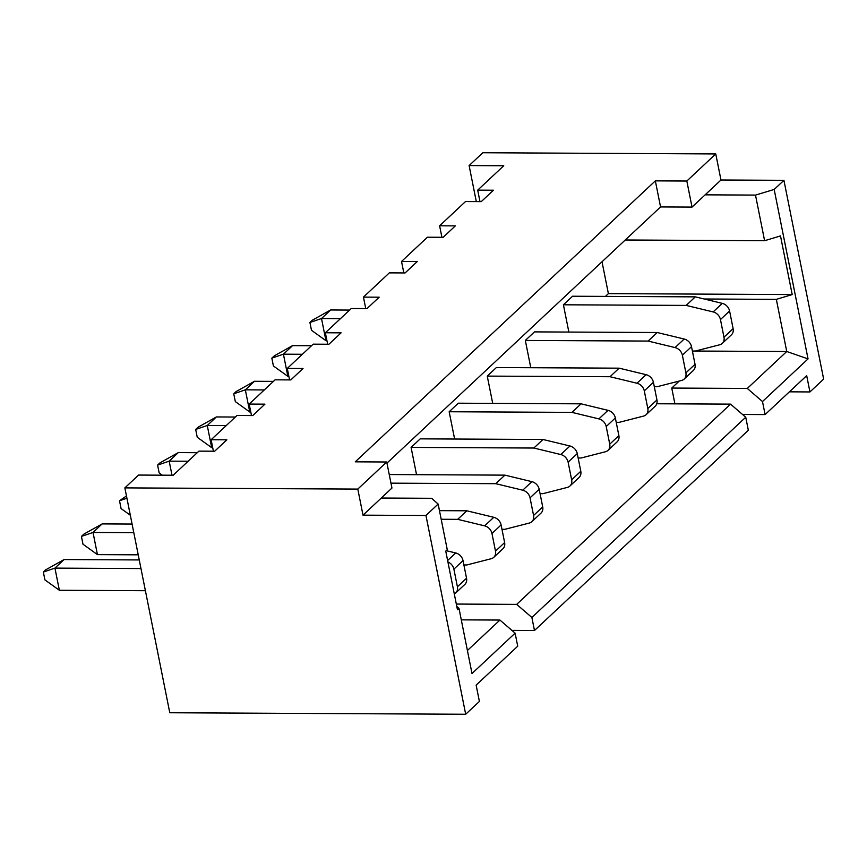 <?xml version="1.0" encoding="UTF-8"?>
<svg xmlns="http://www.w3.org/2000/svg" width="867" height="867" viewBox="0 0 867 867"><rect width="100%" height="100%" fill="white"/><g stroke="black" fill="none" stroke-linecap="round" stroke-linejoin="round"><path stroke-width="1.3" d="M476.308 201.61L469.112 165.575L503.738 165.76L477.695 190.144L493.431 190.22L481.25 201.632L465.503 201.556L439.612 225.799L455.348 225.875L443.167 237.287L427.42 237.211L401.529 261.455L417.265 261.531L405.084 272.942L389.337 272.867L363.446 297.11L379.182 297.186L367.001 308.598L351.265 308.522L325.363 332.765L341.099 332.841L328.918 344.253L313.182 344.166L287.28 368.421L303.027 368.497L290.835 379.909L275.099 379.822L249.197 404.076L264.944 404.152L252.752 415.564L237.016 415.477L211.125 439.732L226.861 439.807L214.669 451.219L198.933 451.133L173.194 475.235L138.568 475.062L124.859 487.893L169.78 712.75L465.687 714.256L479.397 701.425L476.135 685.125L517.718 646.197L515.117 633.159L472.006 673.518L458.99 608.341L456.79 606.391M124.859 487.893L357.8 489.086L386.736 461.992L355.264 461.829L655.344 180.867L686.827 181.03L715.763 153.936L482.821 152.744L469.112 165.575M705.131 194.837L755.493 195.086L774.177 189.45L808.044 358.905L762.494 401.54L765.095 414.578L806.689 375.649L809.941 391.938L823.65 379.107L783.931 180.325L720.976 180L692.029 207.094L660.556 206.942L386.964 463.097M789.393 391.83L809.941 391.938M132.077 524.058L102.154 523.906L83.871 534.126L81.433 536.402L93.018 532.457L97.44 554.62L138.232 554.826M457.689 519.344L466.825 510.793L493.789 517.306A8.54 6.914 46.9 0 1 501.104 524.936L491.968 533.498A8.54 6.914 -133.1 0 0 484.653 525.857L457.689 519.344L441.184 519.257M466.825 510.793L439.461 510.652M495.49 551.141L504.627 542.579A8.54 6.914 46.9 0 1 502.914 548.778L493.767 557.329A8.54 6.914 -133.1 0 0 495.49 551.141L491.968 533.498M504.627 542.579L501.104 524.936M133.8 532.663L93.018 532.457L102.154 523.906M463.888 564.948L466.804 564.97L491.221 558.716A8.54 6.914 -133.1 0 0 493.767 557.329M531.872 617.467L516.678 604.375L730.545 404.13L745.739 417.233L531.872 617.467L534.473 630.504L511.909 630.385M534.473 630.504L748.34 430.27L745.739 417.233M765.095 414.578L742.531 414.469M139.251 559.941L64.071 559.551L45.788 569.782L43.35 572.057L54.935 568.113L59.368 590.275L145.396 590.709M446.223 550.664L455.706 552.951A8.54 6.914 46.9 0 1 463.021 560.591L453.885 569.142A8.54 6.914 -133.1 0 0 447.903 561.957M457.408 586.796L466.544 578.235A8.54 6.914 46.9 0 1 464.831 584.434L455.684 592.985A8.54 6.914 -133.1 0 0 457.408 586.796L453.885 569.142M466.544 578.235L463.021 560.591M140.974 568.557L54.935 568.113L64.071 559.551M454.297 593.949A8.54 6.914 -133.1 0 0 455.684 592.985M59.368 590.275L44.911 579.882L43.35 572.057M213.412 451.208L211.125 439.732M251.495 415.553L249.197 404.076M289.578 379.898L287.28 368.421M327.661 344.242L325.363 332.765M365.744 308.587L363.446 297.11M403.827 272.932L401.529 261.455M479.982 201.632L477.695 190.144M441.91 237.276L439.612 225.799M458.99 608.341L457.462 609.772L445.746 551.119L447.264 549.689L438.149 504.063L425.957 515.475L363.002 515.161L357.8 489.086M425.957 515.475L465.687 714.256M783.931 180.325L774.177 189.45M438.149 504.063L431.647 498.297L381.285 498.037L363.002 515.161M808.044 358.905L786.748 351.503L776.333 299.364L792.21 294.574L780.495 235.922L764.607 240.712L625.237 239.996M755.493 195.086L764.607 240.712M792.21 294.574L608.385 293.631L602.012 261.747M776.333 299.364L704.177 298.996M605.426 296.406L608.385 293.631M762.494 401.54L747.3 388.449L786.748 351.503L692.386 351.027L695.301 351.037L719.708 344.784A8.54 6.914 -133.1 0 0 722.265 343.408A8.54 6.914 -133.1 0 0 723.978 337.209L720.455 319.565A8.54 6.914 -133.1 0 0 713.14 311.925L686.176 305.412L563.409 304.794L572.556 296.232L695.323 296.861L722.287 303.374A8.54 6.914 46.9 0 1 729.591 311.004L720.455 319.565M747.3 388.449L671.752 388.058L679.229 381.057M516.678 604.375L456.324 604.061M730.545 404.13L656.763 403.762M467.411 650.499L499.923 620.057L461.287 619.862M674.905 403.849L671.752 388.058M715.763 153.936L720.976 180M686.827 181.03L692.029 207.094M381.285 498.037L391.949 488.056L386.736 461.992M540.054 493.637L542.97 493.659L567.386 487.406A8.54 6.914 -133.1 0 0 569.933 486.029A8.54 6.914 -133.1 0 0 571.656 479.83L568.123 462.187A8.54 6.914 -133.1 0 0 560.819 454.546L533.855 448.033L542.991 439.482L420.224 438.854L411.088 447.405L416.539 474.683M578.137 457.993L581.053 458.004L605.459 451.75A8.54 6.914 -133.1 0 0 608.016 450.374A8.54 6.914 -133.1 0 0 609.739 444.175L606.206 426.531A8.54 6.914 -133.1 0 0 598.902 418.891L571.938 412.378L581.074 403.827L458.307 403.198L449.171 411.749L454.622 439.027M616.22 422.337L619.136 422.348L643.542 416.095A8.54 6.914 -133.1 0 0 646.099 414.719A8.54 6.914 -133.1 0 0 647.812 408.52L644.289 390.876A8.54 6.914 -133.1 0 0 636.974 383.236L610.021 376.722L619.157 368.172L496.39 367.543L487.254 376.105L492.705 403.372M654.303 386.682L657.219 386.693L681.625 380.44A8.54 6.914 -133.1 0 0 684.182 379.063A8.54 6.914 -133.1 0 0 685.895 372.864L682.372 355.221A8.54 6.914 -133.1 0 0 675.057 347.58L648.093 341.067L657.24 332.516L534.473 331.888L525.337 340.449L530.777 367.716M568.86 332.061L563.409 304.794M499.923 620.057L515.117 633.159M495.772 483.688L504.908 475.138L531.872 481.651A8.54 6.914 46.9 0 1 539.187 489.281L530.04 497.842A8.54 6.914 -133.1 0 0 522.736 490.202L495.772 483.688L390.963 483.157M504.908 475.138L389.25 474.542M533.573 515.486L542.709 506.924A8.54 6.914 46.9 0 1 540.986 513.123L531.85 521.685A8.54 6.914 -133.1 0 0 533.573 515.486L530.04 497.842M542.709 506.924L539.187 489.281M501.971 529.293L504.887 529.314L529.303 523.061A8.54 6.914 -133.1 0 0 531.85 521.685M130.31 515.215L121.077 508.571L119.516 500.747L126.918 498.232M119.516 500.747L126.463 495.946M197.275 452.693L178.32 452.596L160.037 462.815L157.599 465.102L169.184 461.146L171.991 475.235M542.991 439.482L569.955 445.996A8.54 6.914 46.9 0 1 577.27 453.625L568.123 462.187M571.656 479.83L580.792 471.269A8.54 6.914 46.9 0 1 579.069 477.468L569.933 486.029M580.792 471.269L577.27 453.625M188.139 461.244L169.184 461.146L178.32 452.596M533.855 448.033L411.088 447.405M162.313 475.181L159.16 472.916L157.599 465.102M235.358 417.038L216.403 416.94L198.109 427.16L195.682 429.447L207.267 425.491L211.689 447.654L212.708 447.654M581.074 403.827L608.038 410.34A8.54 6.914 46.9 0 1 615.353 417.97L606.206 426.531M609.739 444.175L618.875 435.624A8.54 6.914 46.9 0 1 617.152 441.812L608.016 450.374M618.875 435.624L615.353 417.97M226.222 425.589L207.267 425.491L216.403 416.94M571.938 412.378L449.171 411.749M211.689 447.654L197.243 437.261L195.682 429.447M273.441 381.382L254.486 381.285L236.192 391.505L233.754 393.791L245.339 389.836L249.772 411.998L250.791 411.998M619.157 368.172L646.121 374.685A8.54 6.914 46.9 0 1 653.425 382.314L644.289 390.876M647.812 408.52L656.958 399.969A8.54 6.914 46.9 0 1 655.235 406.157L646.099 414.719M656.958 399.969L653.425 382.314M264.305 389.933L245.339 389.836L254.486 381.285M610.021 376.722L487.254 376.105M249.772 411.998L235.325 401.605L233.754 393.791M311.524 345.727L292.569 345.63L274.275 355.849L271.837 358.136L283.422 354.18L287.855 376.343L288.874 376.354M657.24 332.516L684.204 339.03A8.54 6.914 46.9 0 1 691.508 346.659L682.372 355.221M685.895 372.864L695.041 364.313A8.54 6.914 46.9 0 1 693.318 370.502L684.182 379.063M695.041 364.313L691.508 346.659M302.377 354.278L283.422 354.18L292.569 345.63M648.093 341.067L525.337 340.449M287.855 376.343L273.398 365.95L271.837 358.136M349.607 310.072L330.641 309.974L312.358 320.194L309.92 322.481L321.505 318.525L325.938 340.688L326.946 340.698M723.978 337.209L733.124 328.658A8.54 6.914 46.9 0 1 731.401 334.846L722.265 343.408M733.124 328.658L729.591 311.004M340.46 318.623L321.505 318.525L330.641 309.974M325.938 340.688L311.481 330.294L309.92 322.481M686.176 305.412L695.323 296.861M655.344 180.867L660.556 206.942M97.44 554.62L82.994 544.227L81.433 536.402M455.706 552.951L447.621 560.526M493.789 517.306L484.653 525.857M531.872 481.651L522.736 490.202M569.955 445.996L560.819 454.546M608.038 410.34L598.902 418.891M646.121 374.685L636.974 383.236M684.204 339.03L675.057 347.58M722.287 303.374L713.14 311.925"/></g></svg>
